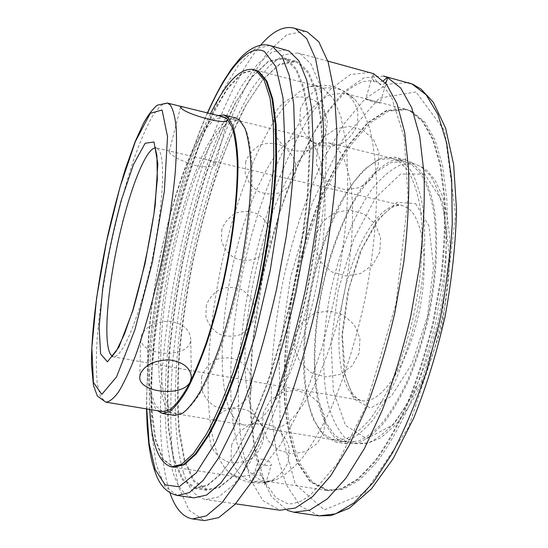 <?xml version="1.0" encoding="UTF-8"?>
<svg xmlns="http://www.w3.org/2000/svg" width="548" height="548" viewBox="0 0 548 548"><rect width="100%" height="100%" fill="white"/><g stroke="black" fill="none" stroke-linecap="round" stroke-linejoin="round"><path stroke-width="0.41" stroke-dasharray="2.74 2.06" d="M230.427 411.596C234.044 419.494 238.695 423.988 244.387 425.077L251.402 424.392L260.608 418.836C267.143 412.589 273.836 403.657 280.692 392.046C294.365 366.783 307.25 329.492 315.737 289.419C321.697 258.745 324.82 230.372 325.108 204.294C324.745 188.156 323.354 174.25 320.943 162.592C317.998 152.413 314.305 144.884 309.853 140.014L303.674 136.623C281.809 132.191 253.313 184.566 237.154 247.169C220.878 309.839 216.789 380.846 230.427 411.596M254.957 415.727C223.728 357.549 271.26 155.646 321.197 142.966L328.91 142.836L334.239 145.323L341.719 154.029C345.98 162.694 349.172 174.23 351.309 188.642C354.577 219.584 351.241 262.581 341.808 305.154C333.999 337.397 324.361 365.112 312.901 388.292C305.311 402.068 297.776 412.85 290.289 420.645C283.001 426.618 276.247 429.509 270.027 429.317L262.992 426.159L261.711 425.077L258.122 421.001L254.957 415.727M215.145 163.174C213.713 161.776 210.179 160.454 204.541 159.215L173.88 152.043C170.873 151.289 169.291 151.214 169.133 151.83L169.387 152.488C172.675 156.673 181.422 161.023 195.629 165.537C207.521 167.53 214.145 167.085 215.501 164.215L215.145 163.174M158.865 352.474C173.874 355.536 190.916 350.412 190.759 339.226C189.814 329.389 182.703 323.382 169.428 321.21C155.591 321.614 146.309 326.204 141.576 334.986L140.706 338.459C141.089 345.644 147.138 350.316 158.865 352.474M298.153 63.143L294.762 61.821L279.117 64.801L262.43 80.124L245.723 105.442C234.852 126.417 224.701 150.303 215.268 177.12C206.397 204.993 198.677 233.962 192.108 264.013C186.293 294.214 181.963 323.882 179.121 352.994C177.216 381.353 177.12 407.315 178.84 430.872L184.203 460.724L193.499 481.384L206.699 490.296L219.097 487.754L233.208 476.315L248.518 455.6L264.328 425.823L279.788 387.929C289.652 359.145 298.379 328.3 305.962 295.386C312.641 262.136 317.511 229.872 320.573 198.588L322.45 155.762L320.724 119.731L315.737 91.934L308.01 73.062L298.153 63.143M286.494 60.04L283.227 58.752L268.061 61.883L251.799 77.371L235.462 102.866C224.79 123.958 214.802 147.953 205.486 174.867C196.705 202.842 189.026 231.9 182.457 262.026C176.614 292.31 172.209 322.032 169.243 351.206C167.188 379.613 166.907 405.602 168.394 429.187L173.353 459.06L182.183 479.706L194.883 488.563L206.891 485.953L220.632 474.417L235.592 453.566L251.114 423.631L266.355 385.552C276.117 356.638 284.789 325.663 292.379 292.625C299.085 259.252 304.037 226.879 307.229 195.513L309.353 152.591L307.942 116.512L303.311 88.714L295.968 69.884L286.494 60.04M183.546 472.78C167.092 419.213 176.463 313.34 200.404 221.125C214.453 168.428 232.886 120.238 253.094 87.125L268.356 66.822L283.446 54.889L297.619 52.971L300.674 54.122L311.038 64.095L319.217 83.419L324.56 112.114L326.505 149.508L324.676 194.129C321.546 226.79 316.511 260.533 309.565 295.365L297.05 345.939C287.419 378.141 277.089 406.856 266.047 432.084L249.511 463.266L233.503 484.932L218.768 496.885L205.836 499.557C196.095 497.659 188.663 488.734 183.546 472.78M286.049 49.868L272.322 51.923L257.629 64.006L242.723 84.467C222.933 117.799 204.76 166.181 190.793 219.036C166.976 311.517 157.125 417.569 172.627 471.143C177.456 487.097 184.573 496.002 193.978 497.844M348.98 95.057L344.432 93.263L330.293 94.441C320.395 99.613 310.49 108.62 300.578 121.471C281.008 149.796 263.513 191.91 250.703 238.407C228.879 319.902 223.173 413.651 242.257 459.039C247.881 471.924 255.375 479.247 264.739 480.993L270.287 481.076L276.178 479.644C284.624 475.705 293.523 468.252 302.866 457.292C312.333 444.298 321.683 428.05 330.924 408.555C344.459 377.305 356.303 339.534 364.92 299.53C372.784 259.375 376.798 219.988 376.682 185.93C375.88 164.373 373.688 145.754 370.119 130.082C365.852 116.32 360.618 105.963 354.412 99.017L348.98 95.057M379.654 103.058C377.408 101.914 365.228 98.709 365.612 99.222L375.127 102.62L379.654 103.058M410.116 110.997L404.876 109.038L386.436 110.456L367.413 122.855L348.905 144.384C337.089 162.53 326.313 183.477 316.566 207.219C307.565 232.016 300.037 257.93 293.995 284.953C286.09 325.704 282.727 366.29 284.576 402.616C286.768 425.865 291.091 445.949 297.53 462.861L310.12 481.76L326.512 490.344L341.322 488.693L357.549 479.158L374.544 461.437C386.032 445.654 397.019 426.159 407.507 402.944C417.412 377.969 425.865 351.09 432.852 322.32L440.619 278.946C443.928 250.21 445.134 223.365 444.229 198.417L440.167 165.551L432.701 139.624L422.453 121.375L410.116 110.997M263.328 459.306C268.41 460.526 271.109 462.272 271.411 464.546C271.096 467.382 259.622 464.855 258.327 461.546L258.197 460.587C258.683 459.361 260.396 458.936 263.328 459.306M385.436 82.933C383.805 84.584 381.62 84.728 378.887 83.365C375.38 80.59 373.633 77.378 373.647 73.713L372.565 75.823C371.64 78.337 372.606 80.323 375.462 81.796L378.983 82.138L383.429 80.72M383.545 76.049L364.009 77.795L343.802 91.728L324.074 115.635C311.435 135.685 299.811 158.735 289.2 184.786C279.316 211.973 270.883 240.408 263.889 270.089C254.402 315.593 249.717 359.296 249.84 401.211C250.97 427.83 254.293 451.422 259.807 471.992L271.253 496.399L287.001 510.27M369.948 72.391L350.439 74.542L330.204 89.502L310.442 114.854C297.797 136 286.2 160.201 275.651 187.443C265.849 215.809 257.546 245.353 250.744 276.062C244.881 306.969 240.86 337.39 238.681 367.318C237.626 396.519 238.743 423.33 242.017 447.75L250.183 478.842L262.876 500.571L279.953 510.236M264.814 484.994L263.841 479.425C261.78 472.534 253.108 473.904 252.388 480.13L251.929 483.055C253.101 480.781 264.773 480.007 265.533 483.041L265.561 484L264.814 484.994M255.183 69.986L242.298 73.418L228.304 87.954C218.734 102.38 209.398 120.485 200.294 142.268C186.875 177.436 175.634 216.268 166.578 258.766C161.146 286.762 156.954 314.209 154.015 341.103C151.858 367.263 151.248 391.142 152.173 412.754L155.933 440.071L163.057 458.95L173.545 467.184M323.197 88.338L333.006 98.236L340.781 116.245L345.939 142.227C347.953 163.277 348.186 187.395 346.637 214.583C344.007 242.997 339.644 272.185 333.554 302.154L322.484 345.569C313.901 373.161 304.62 397.759 294.625 419.364L279.535 446.106L264.759 464.704L250.97 474.924L238.695 477.055L230.338 473.458C225.379 469.663 221.234 463.587 217.905 455.23C201.5 412.226 206.671 324.861 225.817 245.977C244.956 167.325 279.076 95.448 309.846 86.618L318.943 86.611L323.197 88.338M240.867 122.355L236.846 120.163L227.769 122.437L217.755 132.719C210.822 143.09 203.986 156.317 197.253 172.401C187.252 198.561 178.819 227.715 171.956 259.868C165.585 292.125 161.831 322.238 160.701 350.22C160.55 367.66 161.612 382.511 163.893 394.772L169.037 408.171L176.49 413.843L183.991 412.041C189.587 407.945 195.595 400.643 202.02 390.142C208.569 377.846 215.069 362.858 221.522 345.165C227.79 326.211 233.475 305.9 238.572 284.227C248.1 240.408 252.895 196.492 251.929 165.27C251.005 150.762 249.1 139.247 246.23 130.725L240.867 122.355M275.617 129.712L223.262 116.82L214.569 119.204L204.904 129.616C198.177 140.076 191.519 153.392 184.929 169.572C175.12 195.862 166.784 225.139 159.906 257.396C153.502 289.741 149.625 319.936 148.261 347.966C147.939 365.427 148.809 380.291 150.858 392.56L155.632 405.938L162.688 411.555L215.885 420.357M254.834 69.884L241.963 73.014L227.954 87.379L213.679 110.956C204.274 130.465 195.383 152.707 187.005 177.682C179.066 203.664 172.051 230.646 165.976 258.642C157.502 301.455 152.502 341.733 150.974 379.463C150.762 403.129 152.234 423.46 155.385 440.462L162.592 459.19L173.182 467.136M210.487 113.696C173.634 187.923 145.117 326.677 149.707 409.411M235.688 117.923L226.53 120.238C219.858 125.91 213.008 135.171 205.98 148.022C192.019 176.134 179.141 216.85 170.147 259.499C161.592 302.236 157.372 344.726 159.105 376.072C160.496 390.649 163.14 401.862 167.037 409.705L174.538 415.446M218.173 115.566C176.072 132.849 125.643 378.216 157.516 410.705M400.814 159.804L394.594 157.139L381.107 158.201C371.702 162.9 362.42 171.14 353.261 182.916C335.342 208.87 320.429 247.532 311.648 288.577C303.524 329.766 301.989 371.174 308.216 402.095C311.983 416.528 317.265 427.755 324.053 435.783L336.034 442.078L347.213 440.982C355.227 437.434 363.495 430.783 372.024 421.008C380.538 409.486 388.669 395.314 396.416 378.483C403.746 360.406 410.048 340.925 415.309 320.053C424.775 277.781 427.139 234.887 422.234 203.808C419.241 189.3 415.103 177.634 409.836 168.805L400.814 159.804M411.829 162.523L405.465 159.824L391.697 160.797C382.114 165.441 372.674 173.606 363.379 185.313C345.199 211.124 330.149 249.641 321.381 290.584C313.292 331.663 311.928 372.989 318.45 403.883C322.382 418.302 327.834 429.529 334.807 437.571L347.083 443.901L358.495 442.853C366.66 439.345 375.079 432.742 383.737 423.029C392.368 411.569 400.602 397.464 408.424 380.709C415.822 362.708 422.152 343.308 427.419 322.512C436.872 280.384 439.071 237.606 433.913 206.562C430.79 192.067 426.508 180.402 421.083 171.558L411.829 162.523M412.445 111.607L407.185 109.634L388.655 111.032L369.558 123.403L350.987 144.898C339.144 163.023 328.334 183.95 318.573 207.671C309.552 232.455 302.017 258.348 295.975 285.357C288.077 326.094 284.741 366.66 286.638 402.972C288.865 426.214 293.228 446.291 299.722 463.211L312.387 482.11L328.862 490.7L343.74 489.063L360.036 479.541L377.086 461.848C388.607 446.086 399.622 426.604 410.13 403.417C420.056 378.463 428.515 351.611 435.502 322.854L443.257 279.514C446.552 250.799 447.737 223.968 446.805 199.034L442.688 166.174L435.16 140.247L424.851 121.999L412.445 111.607M410.774 111.169L405.527 109.203L387.059 110.614L368.016 123.012L349.494 144.528C337.671 162.667 326.882 183.607 317.134 207.343C308.127 232.14 300.599 258.046 294.557 285.07C286.652 325.813 283.295 366.4 285.159 402.712C287.358 425.96 291.694 446.045 298.146 462.957L310.757 481.863L327.177 490.439L342.007 488.795L358.248 479.26L375.264 461.553C386.758 445.777 397.752 426.282 408.246 403.081C418.158 378.106 426.611 351.241 433.605 322.471L441.366 279.103C444.668 250.374 445.867 223.536 444.955 198.595L440.88 165.729L433.4 139.802L423.131 121.553L410.774 111.169M398.725 161.181L392.526 158.502L379.257 159.564L365.441 168.414C356.214 177.764 347.439 189.971 339.109 205.021C326.992 229.646 317.552 257.437 310.791 288.406C304.791 319.525 302.503 348.788 303.928 376.195C305.64 393.313 308.894 407.986 313.689 420.22L322.888 433.804L334.664 440.01L345.672 438.921C353.563 435.413 361.714 428.837 370.112 419.193C378.497 407.815 386.504 393.82 394.142 377.209C401.369 359.358 407.582 340.137 412.774 319.539C422.131 277.815 424.508 235.469 419.734 204.74C416.809 190.396 412.76 178.854 407.589 170.106L398.725 161.181M411.281 164.27L404.917 161.557L391.334 162.523L377.23 171.264C367.831 180.539 358.906 192.656 350.453 207.63C338.171 232.133 328.656 259.821 321.902 290.687C315.936 321.717 313.757 350.912 315.381 378.271C317.244 395.361 320.662 410.02 325.642 422.248L335.157 435.845L347.261 442.092L358.529 441.058C366.598 437.599 374.901 431.077 383.449 421.494C391.971 410.185 400.095 396.273 407.815 379.743C415.117 361.981 421.364 342.849 426.57 322.334C435.907 280.775 438.105 238.551 433.043 207.87C429.968 193.54 425.755 181.998 420.412 173.237L411.281 164.27M260.601 45.224C192.211 126.78 137.747 394.409 169.955 492.83M305.209 31.215L286.905 34.654L267.513 52.512L248.265 81.789C235.811 105.894 224.228 133.191 213.521 163.681C203.466 195.3 194.725 228.098 187.306 262.054C180.717 296.187 175.805 329.759 172.565 362.776C170.366 395.005 170.229 424.645 172.161 451.689L178.285 486.172L189.046 510.222L204.5 520.6M287.09 59.163L283.864 57.896L268.678 61.027L252.395 76.508L236.037 102.003L220.378 135.205C205.267 173.243 192.8 215.234 182.977 261.163C177.12 291.44 172.716 321.162 169.75 350.33C167.695 378.737 167.414 404.725 168.9 428.303L173.867 458.176L182.717 478.822L195.431 487.679L207.452 485.076L221.207 473.534L236.195 452.682L251.738 422.741L266.999 384.655C276.774 355.734 285.46 324.752 293.05 291.7C299.77 258.32 304.715 225.94 307.908 194.574L310.031 151.645L308.599 115.573L303.955 87.79L296.584 68.98L287.09 59.163M298.756 62.267L295.413 60.972L279.747 63.945L263.033 79.261L246.305 104.586L230.366 137.617C215.028 175.49 202.445 217.337 192.629 263.15C186.806 293.351 182.477 323.012 179.634 352.131C177.723 380.483 177.634 406.438 179.354 429.988L184.724 459.841L194.033 480.5L207.254 489.419L219.666 486.877L233.797 475.445L249.128 454.724L264.958 424.94L280.439 387.039C290.317 358.248 299.05 327.389 306.647 294.468C313.333 261.211 318.203 228.941 321.265 197.657L323.135 154.824L321.395 118.8L316.388 91.016L308.64 72.165L298.756 62.267M420.994 166.661L430.324 175.661C435.804 184.429 440.14 195.972 443.332 210.288C448.613 240.942 446.558 283.063 437.229 324.491C432.023 344.939 425.741 364.016 418.384 381.709C410.596 398.17 402.39 412.028 393.759 423.275C385.1 432.81 376.675 439.291 368.475 442.709L357.001 443.702L344.644 437.427C337.602 429.488 332.067 418.405 328.053 404.177C321.354 373.715 322.539 332.951 330.513 292.454C339.157 252.101 354.145 214.172 372.318 188.82C381.62 177.333 391.073 169.332 400.677 164.811L414.507 163.921L420.994 166.661M407.938 208.185L402.013 205.397C380.401 200.767 353.871 244.867 343.719 295.173C333.211 345.404 340.192 396.396 361.879 400.663C379.709 404.602 405.383 369.558 417.453 319.388C429.68 269.28 424.351 219.323 407.938 208.185M415.521 203.527L428.933 225.913L433.502 266.472L427.447 316.484L412.055 363.536L391.368 396.211L370.51 408.109L353.816 398.855L343.952 372.407L341.952 334.787L347.638 292.557L360.002 252.21L377.298 220.111L396.958 202.267L415.521 203.527M424.803 174.148L400.588 174.011L375.517 197.869L353.803 238.955L338.349 289.769L331.108 342.87L333.335 390.71L345.459 425.296L366.585 438.64L393.642 424.638L420.987 382.634L441.483 320.69L449.312 254.676L442.805 201.993L424.803 174.148M173.88 152.043L156.221 147.912L158.886 150.036C165.893 159.441 162.811 211.138 150.755 265.246C138.774 319.409 121.745 358.913 113.34 356.543L112.381 356.214M167.339 103.045L160.249 105.894L152.043 116.84C146.193 127.677 140.281 141.37 134.294 157.927C125.3 184.779 117.347 214.549 110.436 247.223C103.894 279.98 99.462 310.469 97.14 338.691C96.112 356.269 96.147 371.188 97.243 383.449L100.469 396.745L105.86 402.157M269.869 45.525L254.669 49.019L238.284 65.513L221.748 92.448L205.863 127.335C190.499 167.195 177.71 211.069 167.503 258.951C158.139 306.236 152.296 353.09 150.844 395.033L151.68 433.358L156.255 464.629L164.811 486.247L177.394 495.461M318.977 515.86L300.256 506.023L286.042 484.268L276.555 453.251C272.507 428.92 270.76 402.246 271.329 373.215C273.11 343.473 276.877 313.271 282.645 282.617C292.55 236.928 307.01 193.321 325.012 156.207L344.343 123.416L365.297 98.654L386.943 84.269L408.02 82.618M415.98 91.948L379.408 98.106L343.137 138.987L312.442 202.452L290.413 277.884L279.09 356.227L280.206 428.481L295.187 484.042L324.32 509.948L364.783 493.07L408.452 427.481L442.551 324.587L455.587 214.494L444.64 130.753L415.98 91.948M146.768 408.924C145.59 321.525 172.031 192.869 207.582 113.004M316.121 233.852L315.264 248.525L320.861 262.095L331.807 271.89L345.946 275.98L360.481 273.555L372.558 265.068L379.757 252.19L380.648 237.476L375.038 223.851L364.043 214.028L349.857 209.959L335.301 212.446L323.265 220.974L316.121 233.852M263.232 413.11L262.437 427.289L267.835 440.448L278.377 449.977L291.974 453.95L305.914 451.566L317.408 443.305L324.169 430.831L324.868 416.631L319.395 403.534L308.853 394.101L295.338 390.19L281.487 392.546L270.034 400.718L263.232 413.11M209.014 435.016L211.24 446.634C215.186 453.751 220.878 458.888 228.324 462.053C236.263 463.622 243.839 462.567 251.066 458.895C257.409 453.819 261.54 447.326 263.478 439.421L262.608 427.639C259.546 420.145 254.532 414.384 247.573 410.356C239.949 407.828 232.338 407.918 224.755 410.623C217.857 414.815 212.939 420.7 210 428.289L209.103 433.345M206.308 305.387L205.89 316.477C208.103 323.8 212.384 329.601 218.734 333.869C225.845 336.691 233.044 336.952 240.332 334.643C246.97 330.841 251.662 325.375 254.409 318.237L254.813 307.175C252.601 299.866 248.333 294.077 241.997 289.817C234.907 286.981 227.715 286.714 220.419 289.008C213.775 292.79 209.069 298.249 206.308 305.387M245.641 161.886L245.168 173.387C247.422 180.991 251.806 187.019 258.327 191.471C265.629 194.437 273.055 194.759 280.59 192.423C287.467 188.546 292.358 182.922 295.269 175.545L295.797 164.051C293.57 156.433 289.2 150.371 282.665 145.884C275.336 142.884 267.883 142.562 260.314 144.912C253.416 148.823 248.525 154.481 245.641 161.886M300.393 109.086L299.701 122.32C302.188 131.082 307.133 138.034 314.538 143.192C322.861 146.652 331.369 147.07 340.048 144.446C348.007 140.035 353.713 133.589 357.173 125.108L357.967 111.847C355.536 103.031 350.597 96.016 343.144 90.79C334.753 87.296 326.183 86.892 317.456 89.577C309.476 94.064 303.791 100.565 300.393 109.086M251.402 424.392C255.676 423.097 259.54 423.686 262.992 426.159M309.853 140.014C313.264 142.891 317.052 143.877 321.197 142.966M270.027 429.317L357.001 443.702L366.831 443.572L380.565 437.989L396.204 424.303C406 412.151 415.172 396.93 423.727 378.647C431.694 358.913 438.249 337.732 443.394 315.1C447.524 292.276 449.778 270.253 450.155 249.045C449.435 228.954 446.935 211.453 442.661 196.547L434.831 179.847L427.235 170.818L422.583 167.332L414.507 163.921L328.91 142.836M204.541 159.215L402.013 205.397C400.814 204.568 397.567 205.219 392.293 207.336C387.922 209.973 382.915 214.727 377.264 221.604L361.714 249.354L348.994 288.296L342.363 335.294L345.446 375.668C348.007 384.532 350.782 391.012 353.755 395.101C357.7 399.06 360.406 400.91 361.879 400.663L111.929 356.604M303.674 136.623L276.398 129.903M244.387 425.077L216.679 420.487M156.221 147.912L154.947 147.302M191.382 377.195L190.759 339.226M139.822 376.565L140.699 338.459M180.587 107.072L169.127 151.83M227.393 119.772L215.508 164.215M294.762 61.821L283.227 58.752M206.699 490.296L194.883 488.563M404.876 109.038L344.432 93.263M326.512 490.344L264.739 480.993M378.887 83.365L385.36 88.701L391.772 97.825L404.164 137.274L408.082 197.897L395.957 303.852L365.811 406.705L337.678 463.033L310.024 495.488L301.359 500.954C295.598 503.043 291.961 504.002 290.44 503.818L287.268 503.598L276.048 497.831L265.533 483.041M375.462 81.796C372.75 80.652 368.79 80.583 363.598 81.59C359.988 82.467 354.501 85.509 347.131 90.728C335.835 101.181 324.711 115.354 313.764 133.253C300.873 157.365 289.317 184.416 279.09 214.398L262.999 275.425L252.375 344.966L250.333 404.739L254.45 446.558L263.841 479.425M372.565 75.823L365.612 99.215M386.963 80.364L380.045 103.373M265.561 484L271.411 464.546M252.388 480.13L258.197 460.587M327.841 61.088L297.619 52.971M235.544 503.838L205.836 499.557M207.356 112.95C191.478 148.823 175.942 198.26 164.071 254.025C152.365 310.223 146.528 361.844 146.542 408.89M318.943 86.611L255.539 70.069M238.695 477.055L173.908 467.245M309.846 86.618C320.696 84.187 330.663 84.988 339.733 89.016C349.864 94.126 350.967 96.051 354.412 99.017M230.338 473.458C239.353 479.973 248.819 483.172 258.745 483.041C270.075 482.343 271.842 481.007 276.178 479.644M274.466 114.683L273.795 116.799L273.171 128.801C275.37 136.76 279.775 143.158 286.385 147.994C293.838 151.351 301.537 152.015 309.476 149.981C316.847 146.343 322.32 140.788 325.889 133.328L327.409 121.396C325.807 113.265 321.868 106.531 315.586 101.188C308.332 97.277 300.653 96.078 292.543 97.585C284.912 100.757 279.083 105.963 275.048 113.21M221.871 229.427L221.447 240.51C223.653 247.833 227.927 253.635 234.256 257.909C241.346 260.752 248.539 261.033 255.82 258.752C262.458 254.984 267.157 249.539 269.924 242.422L270.37 231.352C268.178 224.029 263.917 218.22 257.587 213.926C250.498 211.069 243.298 210.775 235.996 213.056C229.338 216.837 224.632 222.289 221.871 229.427M201.685 376.483L201.219 387.991C203.486 395.608 207.898 401.636 214.467 406.082C221.824 409.02 229.283 409.281 236.839 406.876C243.723 402.917 248.58 397.225 251.422 389.806L251.847 378.319C249.559 370.736 245.148 364.742 238.613 360.324C231.29 357.392 223.858 357.118 216.323 359.495C209.446 363.413 204.568 369.071 201.685 376.483M231.66 444.825L230.975 458.107C233.469 466.944 238.455 473.986 245.936 479.226C254.347 482.747 262.903 483.165 271.609 480.48C279.549 475.993 285.179 469.472 288.508 460.93L289.091 447.648C286.542 438.866 281.542 431.886 274.096 426.707C265.746 423.241 257.252 422.816 248.607 425.454C240.695 429.865 235.051 436.324 231.66 444.825M295.523 334.499L294.673 349.192L300.277 362.831L311.243 372.722L325.416 376.88L339.972 374.476L352.015 365.975L359.145 353.076L359.954 338.349L354.296 324.717L343.301 314.881L329.149 310.771L314.648 313.189L302.654 321.655L295.523 334.499M317.169 149.583L316.367 163.715L321.745 176.73L332.218 186.08L345.726 189.93L359.632 187.526L371.188 179.319L378.106 166.914L378.997 152.748L373.647 139.644L363.125 130.212L349.514 126.355L335.547 128.828L324.005 137.13L317.169 149.583M236.846 120.163L223.262 116.82M176.49 413.843L162.688 411.555M405.465 159.824L394.594 157.139M347.083 443.901L336.034 442.078M407.185 109.634L405.527 109.203M328.862 490.7L327.177 490.439M404.917 161.557L392.526 158.502M347.261 442.092L334.664 440.01M295.413 60.972L283.864 57.896M207.254 489.419L195.431 487.679"/><path stroke-width="0.82" d="M226.968 118.937L227.386 119.772C227.804 126.232 183.512 113.491 180.888 107.607L180.593 107.072C180.751 106.545 182.737 106.785 186.539 107.778L214.535 114.669C221.097 116.203 225.242 117.628 226.968 118.937M140.726 373.099C145.583 364.516 155.146 360.111 169.414 359.892C183.094 361.961 190.416 367.729 191.382 377.195L190.238 381.737C182.902 397.8 137.603 392.45 139.829 376.565L140.726 373.099M146.542 408.89L147.179 426.817L148.885 444.723C150.399 455.936 152.693 465.622 155.755 473.773C160.084 485.912 167.298 493.145 177.394 495.461L193.978 497.844L206.507 495.104L220.851 483.048L236.496 461.245L252.738 429.892L268.684 389.984C278.898 359.666 287.953 327.197 295.865 292.577L305.332 240.73C309.976 206.644 312.641 175.168 313.326 146.289L311.709 108.847L306.743 80.152L298.961 60.876L289.002 50.985L269.869 45.525C258.519 42.175 246.285 51.437 240.024 58.383L231.701 68.596L223.283 81.542C217.864 91.043 212.556 101.517 207.356 112.95M287.001 510.27L293.892 512.243L309.743 510.106L327.3 498.913L345.87 478.246L364.571 448.291L382.353 409.979C393.43 380.812 402.924 349.473 410.815 315.977L419.638 265.67C423.44 232.489 424.906 201.705 424.022 173.332L419.713 136.315L411.678 107.627L400.629 87.968L387.368 77.391L387.052 80.077L385.436 82.933M383.429 80.72L387.368 77.391L383.545 76.049L412.055 84.015L426.111 94.756L437.941 114.505L446.716 143.186L451.675 180.087L452.251 223.728C450.381 255.505 446.127 288.2 439.496 321.813L426.741 370.475C416.48 401.369 405.068 428.844 392.512 452.888L373.222 482.5L353.953 502.886L335.629 513.866L318.977 515.86L293.892 512.243M235.544 503.838L279.953 510.236L295.358 508.017L312.476 496.7L330.65 475.876L349.021 445.73L366.557 407.198C377.517 377.873 386.95 346.377 394.848 312.723L403.76 262.204C407.678 228.893 409.301 198.02 408.63 169.572L404.684 132.493L397.067 103.798L386.463 84.193L373.647 73.706L327.841 61.088M173.545 467.184L184.217 464.752L196.109 454.018L209.158 434.756C218.268 417.775 227.317 396.944 236.298 372.277C245.011 345.795 252.84 317.429 259.8 287.179C269.342 241.408 275.158 196.348 276.617 158.427L276.117 124.937L272.74 98.935L266.89 81.125L259.033 71.603L255.183 69.986M105.86 402.157C109.525 401.89 113.806 398.403 118.697 391.704C123.875 383.093 129.369 371.386 135.185 356.57C144.193 331.711 152.529 302.304 160.201 268.342C167.435 234.037 172.428 202.26 175.189 173.004C176.49 155.057 176.819 139.843 176.175 127.369C175.011 116.703 173.058 109.244 170.305 105.004L167.339 103.045L157.242 105.195C152.488 109.251 147.898 115.286 143.48 123.314L135.212 141.494L125.43 168.859C119.06 189.649 113.176 211.843 107.785 235.448C97.606 283.076 91.29 330.739 91.475 364.441L93.434 385.292L97.373 396.108L105.86 402.157L162.688 411.555L169.866 409.692C175.25 405.541 181.066 398.177 187.306 387.6C193.684 375.222 200.041 360.139 206.384 342.356C212.562 323.306 218.2 302.9 223.289 281.131C232.832 237.126 237.846 193.074 237.229 161.811C236.489 147.296 234.784 135.788 232.126 127.287L227.078 118.964L223.262 116.82L214.535 114.669M149.707 409.411C151.501 443.914 158.708 463.067 171.346 466.862L173.182 467.136L183.477 464.635L195.348 453.895L208.377 434.626C217.474 417.638 226.509 396.807 235.482 372.133C244.189 345.644 252.018 317.271 258.971 287.015C268.52 241.23 274.349 196.163 275.822 158.235L275.336 124.745L271.986 98.743L266.15 80.933L258.32 71.418L253.032 69.418C239.921 67.925 225.742 82.68 210.487 113.696M171.346 466.862L181.58 464.348L193.396 453.593L206.377 434.304C215.446 417.302 224.454 396.457 233.407 371.763C242.1 345.254 249.922 316.86 256.875 286.583C266.424 240.778 272.281 195.691 273.795 157.749L273.349 124.252L270.054 98.25L264.273 80.453L256.505 70.945L253.032 69.418M157.516 410.705L162.42 413.445L174.538 415.446L182.1 413.617C187.738 409.459 193.8 402.054 200.287 391.402C206.904 378.935 213.473 363.728 219.995 345.781C226.338 326.553 232.092 305.948 237.257 283.967C246.908 239.517 251.779 195.006 250.82 163.414C249.888 148.741 247.977 137.11 245.086 128.513L239.681 120.094L235.688 117.923L223.762 114.977L218.173 115.566M162.42 413.445L169.688 411.555C175.141 407.356 181.032 399.889 187.354 389.176C193.821 376.634 200.26 361.344 206.692 343.315C212.953 323.998 218.659 303.311 223.817 281.24C233.482 236.633 238.551 191.999 237.901 160.372C237.14 145.686 235.4 134.054 232.695 125.485L227.578 117.108L223.762 114.977M169.955 492.83C175.244 508.407 182.772 517.113 192.54 518.942L206.329 515.887L222.159 502.585L239.455 478.479L257.444 443.729L275.117 399.396C286.412 365.68 296.406 329.601 305.085 291.152C312.696 252.388 318.203 214.98 321.608 178.936L323.573 129.999L321.409 89.42L315.566 58.739L306.702 38.559L295.536 28.688L293.557 28.017C283.268 25.77 272.288 31.503 260.601 45.224M192.54 518.942L204.5 520.6L218.734 517.62L234.996 504.434L252.69 480.48L271.007 445.914L288.926 401.794C300.345 368.235 310.387 332.307 319.059 294.016C326.635 255.389 332.047 218.104 335.294 182.162L336.958 133.335L334.424 92.811L328.163 62.123L318.861 41.881L307.25 31.907L293.557 28.017M112.381 356.214C103.003 350.768 106.12 298.263 117.19 245.908C128.116 193.513 146.035 146.028 156.221 147.912M162.064 110.011L167.524 136.61L164.352 191.108L152.502 261.732L134.952 329.581L116.566 376.866L101.853 394.361L93.4 382.456L91.859 347.521L96.612 297.9L106.476 241.839L119.978 187.149L135.335 141.61L150.303 113.313L162.064 110.011M154.002 142.001L145.145 143.24L133.507 164.482L121.341 200.116C113.6 228.893 107.401 258.266 102.736 288.241L99.126 327.266L100.606 353.878L107.456 361.844L118.937 347.117L132.931 310.401C142.528 276.5 149.94 241.558 155.166 205.582L157.838 163.592L154.002 142.001M177.394 495.461L189.355 492.611L203.144 480.404L218.282 458.409L234.092 426.824L249.724 386.648C259.779 356.138 268.767 323.478 276.671 288.666L286.248 236.572C291.036 202.335 293.906 170.736 294.865 141.781L293.714 104.271L289.276 75.583L282.062 56.376L272.664 46.601L269.869 45.525M207.582 113.004C226.536 70.363 248.265 42.977 264.472 51.574L275.808 66.52L283.008 97.804L284.857 144.658L280.597 203.952L270.246 270.246L254.765 336.541L235.873 395.779L215.686 442.346L196.218 472.958L179.059 486.788L165.222 484.918L155.207 469.554L149.111 443.339L146.768 408.924M209.103 433.345L209.014 435.016M276.398 129.903L275.617 129.712M186.539 107.778L167.339 103.045M216.679 420.487L215.885 420.357M154.947 147.302L156.913 155.29L157.338 179.196L153.981 213.645L145.09 263.328L132.808 310.271L124.273 334.492L116.477 350.727L111.929 356.604M408.02 82.618L412.836 84.289L421.09 89.112L433.393 102.38L445.579 128.102L453.655 164.551L456.525 209.822C455.71 243.702 451.922 279.11 445.175 316.038C436.811 352.631 426.323 386.655 413.706 418.117L393.217 458.58L371.421 488.891L349.357 508.16L331.15 515.558L318.977 515.86M275.048 113.21L274.466 114.683"/></g></svg>
